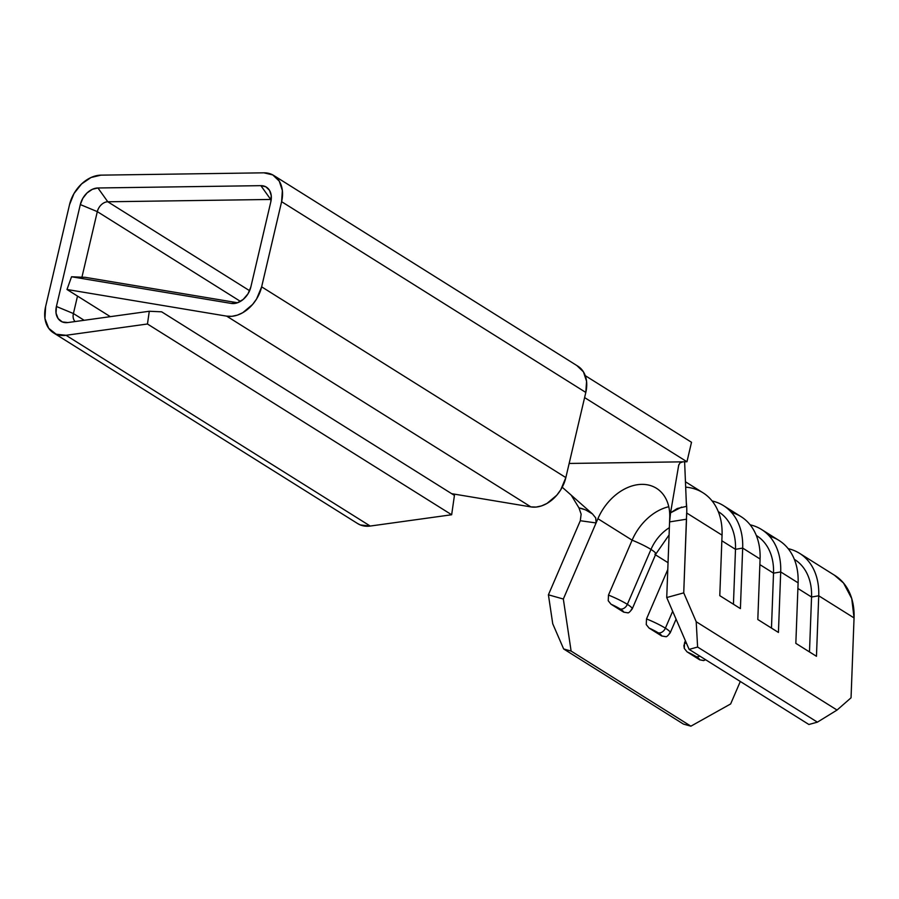 <?xml version="1.0" encoding="UTF-8"?>
<svg xmlns="http://www.w3.org/2000/svg" width="899" height="899" viewBox="0 0 899 899"><rect width="100%" height="100%" fill="white"/><g stroke="black" fill="none" stroke-linecap="round" stroke-linejoin="round"><path stroke-width="1.35" d="M632.211 608.915L655.843 554.009A23.621 3.382 -156.7 0 0 650.988 549.435A23.621 3.382 -156.7 0 0 632.121 540.175L597.902 518.712L632.121 540.175A47.074 34.229 -57.9 0 1 668.777 506.721A47.074 34.229 -57.9 0 0 632.121 540.175A23.621 3.382 23.3 0 1 650.988 549.435A36.612 26.622 122.1 0 1 669.362 527.691A36.612 26.622 -57.9 0 0 650.988 549.435L627.356 604.342A6.54 4.753 122.1 0 1 620.141 608.96A17.081 2.439 23.3 0 1 623.681 612.14L627.817 612.837C628.48 613.185 629.952 611.871 632.211 608.915A23.621 3.382 -156.7 0 0 627.356 604.342A23.621 3.382 23.3 0 1 632.211 608.915A23.621 3.382 23.3 0 1 631.312 609.387M670.238 632.75A23.621 3.382 -156.7 0 0 665.384 628.176A6.54 4.753 122.1 0 1 658.169 632.806A17.081 2.439 23.3 0 1 661.698 635.986L665.844 636.683C666.507 637.031 667.979 635.717 670.238 632.761A23.621 3.382 23.3 0 1 669.339 633.222M703.928 660.507L699.725 659.832L687.061 651.887A17.081 2.439 23.3 0 1 696.186 656.652L687.061 651.887L684.285 648.426L684.544 642.763A23.621 3.382 23.3 0 1 686.622 643.628A23.621 3.382 -156.7 0 0 684.544 642.763L685.398 640.785L683.892 645.707L684.285 648.426L687.061 651.887L699.725 659.832L696.186 656.652A6.54 4.753 -57.9 0 0 699.815 656.09A6.54 4.753 122.1 0 1 696.186 656.652A17.081 2.439 23.3 0 1 699.725 659.832L703.681 660.585L705.603 659.72M665.912 636.661L661.698 635.986L649.033 628.041A17.081 2.439 23.3 0 1 658.169 632.806L649.033 628.041L646.257 624.58L646.516 618.917L646.257 624.58L649.033 628.041L661.698 635.986L658.169 632.806A6.54 4.753 -57.9 0 0 665.384 628.176A23.621 3.382 -156.7 0 0 646.516 618.917L667.788 569.505L646.516 618.917A23.621 3.382 23.3 0 1 665.384 628.176L672.666 611.275L665.384 628.176A23.621 3.382 23.3 0 1 670.238 632.761L676.082 619.186M100.958 175.148L263.879 172.822L100.958 175.148L91.024 177.508L81.562 183.958L74.01 193.51L69.515 204.725L45.613 306.638L69.515 204.725A31.386 22.823 122.1 0 1 100.958 175.148M585.283 375.67L691.511 442.286L686.948 461.76L584.608 397.594L686.948 461.76L682.903 461.828L686.948 461.76L691.511 442.286L585.283 375.67M686.622 516.262L686.735 513.014L722.054 535.163L719.784 595.666L740.405 608.601L742.675 548.087L760.082 559.009L757.812 619.512L778.433 632.447L780.703 571.933L798.11 582.844L795.84 643.358L816.461 656.292L818.731 595.779L854.05 617.928L851.05 697.793L837.048 710.053L696.197 621.726L683.734 592.868L686.51 519.173M686.308 502.665A67.998 49.445 122.1 0 1 686.735 513.014L722.054 535.163A67.998 49.445 -57.9 0 0 702.917 492.731L685.454 481.774M731.449 512.374A67.998 49.445 122.1 0 1 760.082 559.009A67.998 49.445 -57.9 0 0 740.945 516.577L723.538 505.665A67.998 49.445 122.1 0 1 742.675 548.087L760.082 559.009L757.812 619.512L778.433 632.447L780.703 571.933L798.11 582.844A67.998 49.445 -57.9 0 0 778.972 540.423L761.565 529.511A67.998 49.445 122.1 0 1 780.703 571.933L773.522 573.18L759.869 564.617L773.522 573.18L771.466 628.075L773.522 573.18A60.154 43.736 -57.9 0 0 756.587 535.647L756.306 535.467A60.154 43.736 122.1 0 1 773.522 573.18L780.703 571.933A67.998 49.445 -57.9 0 0 750.137 524.814A67.998 49.445 122.1 0 1 761.565 529.511M685.667 487.157A67.998 49.445 122.1 0 1 722.054 535.163L719.784 595.666L740.405 608.601L742.675 548.087A67.998 49.445 -57.9 0 0 712.12 500.968A67.998 49.445 122.1 0 1 723.538 505.665M834.429 575.203L843.52 583.024L851.735 598.554L854.05 617.928A67.998 49.445 -57.9 0 0 834.913 575.495L799.593 553.346A67.998 49.445 122.1 0 1 818.731 595.779L854.05 617.928L851.05 697.793L837.048 710.053L817.393 722.155L697.613 647.044L696.197 621.726L837.048 710.053L817.393 722.155L808.886 724.493L689.117 649.381L808.886 724.493L817.393 722.155L697.613 647.044L689.117 649.381L697.613 647.044L696.197 621.726L683.734 592.868L666.732 597.543L689.117 649.381L666.732 597.543L669.575 521.903L666.732 597.543L683.734 592.868L686.656 513.059M769.477 536.22A67.998 49.445 122.1 0 1 798.11 582.844L795.84 643.358L816.461 656.292L818.731 595.779A67.998 49.445 -57.9 0 0 788.165 548.66A67.998 49.445 122.1 0 1 799.593 553.346M579.023 507.991L571.236 495.18L578.967 507.901L585.44 509.823L592.497 513.947L562.212 487.224L592.497 513.947L595.734 517.936L596.082 522.948L597.902 518.712A47.074 34.229 122.1 0 1 641.751 484.359A47.074 34.229 122.1 0 1 669.733 517.678L678.655 465.412L679.981 462.873L682.903 461.828L569.157 463.457L682.903 461.828L679.981 462.873L678.655 465.412L670.564 512.823L677.217 508.519L686.465 506.362L684.622 461.794L686.465 506.362M627.884 612.815L623.681 612.14L611.005 604.207A17.081 2.439 23.3 0 1 620.141 608.96L611.005 604.207L608.23 600.734L608.488 595.082L608.23 600.734L611.005 604.207L623.681 612.14L620.141 608.96A6.54 4.753 -57.9 0 0 627.356 604.342A23.621 3.382 -156.7 0 0 608.488 595.082L632.121 540.175L608.488 595.082A23.621 3.382 23.3 0 1 627.356 604.342L650.988 549.435A23.621 3.382 23.3 0 1 655.854 553.998A23.621 3.382 23.3 0 1 654.944 554.481A47.074 34.229 122.1 0 1 655.573 553.054M668.047 562.695L655.495 554.829L668.047 562.695M580.304 520.712L548.412 594.812L552.739 623.782L563.651 648.966L683.431 724.077L690.893 726.178L683.431 724.077L563.651 648.966L571.112 651.078L690.893 726.178L730.651 703.939L740.304 681.487L730.651 703.939L690.893 726.178L571.112 651.078L563.336 599.026L597.902 518.712A47.074 34.229 122.1 0 1 656.484 488.314M273.701 175.451L577.9 366.208A31.386 22.823 -57.9 0 1 585.811 392.436L281.612 201.679L282.365 190.532L279.263 181.126L272.768 174.912L263.879 172.822A31.386 22.823 122.1 0 1 273.701 175.451A31.386 22.823 122.1 0 1 281.612 201.679L261.643 286.837A31.386 22.823 122.1 0 1 226.694 316.145L66.987 289.489L226.694 316.145L231.908 316.313L237.347 315.144L242.775 312.695L252.608 304.446L256.563 299.03L261.643 286.837L565.842 477.594L585.811 392.436L281.612 201.679L261.643 286.837L565.842 477.594A31.386 22.823 -57.9 0 1 530.904 506.901L226.694 316.145L530.904 506.901L451.658 493.675L530.904 506.901L536.107 507.07L541.546 505.901L546.974 503.44L556.807 495.192L560.762 489.775L565.842 477.594L585.811 392.436L586.564 381.288L583.462 371.883L576.967 365.657M357.341 523.375L360.33 524.949L370.231 526.05L451.658 514.756L454.433 495.416L161.64 311.818L454.433 495.416L451.658 514.756L147.458 324L451.658 514.756L370.231 526.05L66.032 335.293L370.231 526.05A31.386 22.823 -57.9 0 1 357.735 523.623L53.524 332.866A31.386 22.823 122.1 0 1 45.613 306.638L44.95 318.504L48.67 328.259L56.131 334.203L66.032 335.293L147.458 324L66.032 335.293A31.386 22.823 122.1 0 1 53.524 332.866M240.438 301.39L97.317 211.636L81.933 277.195L97.317 211.636A10.462 7.608 122.1 0 1 107.801 201.781L249.607 290.714L107.801 201.781L97.946 187.981L260.867 185.655L265.857 186.823L269.498 190.307L271.24 195.589L270.813 201.837L250.843 286.995L247.989 293.827L243.157 299.457L237.212 302.862L231.245 303.424L71.538 276.768L85.304 277.33L237.55 302.749L85.304 277.33L71.538 276.768L66.987 289.489L110.33 316.662L66.987 289.489L71.538 276.768L231.245 303.424A17.598 12.8 122.1 0 0 232.605 303.57A17.598 12.8 122.1 0 0 250.843 286.995L270.813 201.837A17.598 12.8 122.1 0 0 269.835 190.903A17.598 12.8 122.1 0 0 260.867 185.655L270.711 199.454L107.801 201.781A10.462 7.608 -57.9 0 0 97.317 211.636L80.314 204.567L82.832 198.286L87.068 192.925L92.372 189.307L97.946 187.981L260.867 185.655L270.711 199.454A10.462 7.608 122.1 0 1 271.228 199.466A10.462 7.608 -57.9 0 0 270.711 199.454L107.801 201.781L97.946 187.981A17.598 12.8 122.1 0 0 80.314 204.567L97.317 211.636L240.438 301.39M77.505 296.086L73.415 313.549L84.158 320.291L73.415 313.549L56.412 306.48L80.314 204.567L56.412 306.48L73.415 313.549A10.462 7.608 -57.9 0 0 75.1 321.55A10.462 7.608 122.1 0 1 73.415 313.549L77.505 296.086M65.751 322.662A17.598 12.8 122.1 0 0 67.863 322.55L149.29 311.256L161.64 311.818L149.29 311.256L147.458 324L149.29 311.256L67.863 322.55L62.312 321.943L58.132 318.606L56.041 313.144L56.412 306.48A17.598 12.8 122.1 0 0 65.751 322.662L66.009 322.674M669.733 517.678L669.575 521.903L686.51 519.206L669.575 521.903L670.564 512.823L681.656 507.092M678.655 465.412L678.835 464.671M580.304 520.723L596.082 522.948L563.336 599.026L548.412 594.812L580.304 520.723L596.082 522.948L595.734 517.936L592.497 513.947C587.62 510.576 583.114 508.564 578.967 507.901L581.136 514.172L580.304 520.723M811.55 597.026L797.896 588.463L811.55 597.026L809.482 651.921L811.55 597.026A60.154 43.736 -57.9 0 0 794.615 559.493L794.334 559.313A60.154 43.736 122.1 0 1 811.55 597.026L818.731 595.779L811.55 597.026M735.494 549.334L721.852 540.782L735.494 549.334L733.438 604.229L735.494 549.334A60.154 43.736 -57.9 0 0 718.571 511.801L718.279 511.632A60.154 43.736 122.1 0 1 735.494 549.334L742.675 548.087L735.494 549.334M571.112 651.078L563.651 648.966L552.739 623.782L548.412 594.812L563.336 599.026L571.112 651.078M669.081 534.95L655.843 554.009"/></g></svg>
